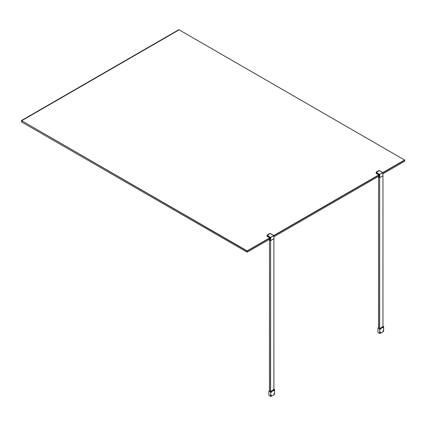 <?xml version="1.0" encoding="UTF-8"?>
<svg xmlns="http://www.w3.org/2000/svg" width="426" height="426" viewBox="0 0 426 426"><rect width="100%" height="100%" fill="white"/><g stroke="black" fill="none" stroke-linecap="round" stroke-linejoin="round"><path stroke-width="0.64" d="M21.47 120.877L21.566 122.108L21.582 120.808L21.582 121.958L247.048 252.128L247.048 251.084L21.694 120.718L247.16 250.887L269.706 237.873M179.229 29.793L178.952 29.628M21.305 120.633L178.963 29.612L21.321 120.633M271.559 395.216L271.058 395.733M271.319 395.067L270.792 395.371M271.559 391.957L270.979 392.367L271.697 392.112M271.319 391.803L270.792 392.106M274.296 393.677L273.939 394.082L274.206 393.502M274.296 390.413L273.918 390.77L274.222 390.232M269.456 390.791L270.611 391.558L273.907 389.423M273.907 389.156L274.562 389.534L274.562 394.103A8.398 4.846 180 0 1 270.611 396.388L270.611 391.819L268.912 390.844L269.456 390.53M274.562 389.534A8.398 4.846 180 0 1 270.611 391.819M270.611 396.388L268.912 395.408L268.912 390.844M268.854 239.668L270.601 240.621L273.875 238.73L273.886 235.615L270.611 237.506L270.611 240.599L273.875 238.73L270.505 240.621L268.87 239.662L270.494 240.599L270.494 237.506L267.107 235.551L267.107 236.206L269.876 237.799L269.892 239.449L269.573 239.252L269.983 239.369L269.882 237.873L267.134 236.286L269.823 237.921L269.642 239.215M273.907 238.698L273.886 389.668M270.611 391.558L270.611 240.637L270.494 391.494M270.611 240.637L273.886 238.746M269.477 390.908L269.477 240.051L270.494 240.637M269.477 240.051L269.456 390.892M380.62 332.264L380.114 332.781M380.375 332.115L379.848 332.418M380.62 329.005L380.035 329.415L380.759 329.16M380.375 328.851L379.848 329.154M383.357 330.725L382.995 331.13L383.262 330.549M383.352 327.466L382.979 327.818L383.278 327.285M378.512 327.839L379.667 328.606L382.969 326.47M382.969 326.209L383.624 326.588L383.624 331.151A8.398 4.846 180 0 1 379.667 333.436L379.667 328.867L377.974 327.892L378.512 327.578M383.624 326.588A8.398 4.846 180 0 1 379.667 328.867M379.667 333.436L377.974 332.456L377.974 327.892M378.996 176.518L378.623 176.295L379.039 176.417L378.938 174.926L376.19 173.339L378.884 174.969L378.687 176.257M382.969 326.705L382.969 175.762L382.947 326.715M379.667 328.606L379.667 177.69L379.555 328.542M379.667 177.69L382.947 175.794M378.538 327.956L378.538 177.099L379.555 177.69M378.538 177.099L378.512 327.94M382.969 173.787L404.7 161.241L404.7 160.192L382.969 172.743M378.884 175.102L273.907 235.706M269.807 238.075L247.272 251.084L247.272 252.128L269.807 239.119M273.907 236.75L378.884 176.146M273.833 235.493L378.767 174.905M382.878 172.53L404.588 160L179.122 29.831L21.694 120.718M21.566 120.776L179.218 29.751M269.823 237.921L267.038 236.238L269.807 237.932L269.807 239.268M267.043 236.196L267.107 235.274L270.553 237.41L273.827 235.514L270.127 233.528A6.156 3.552 -0 0 0 267.107 235.274M269.882 237.873L267.166 236.238M267.075 235.269A6.236 3.6 180 0 1 268.289 234.279A6.236 3.6 180 0 1 268.321 234.263M269.94 239.471L270.02 238.059L270.041 239.465L269.456 239.321M269.924 237.836L267.123 236.238L267.038 235.493M267.166 235.456L270.127 233.528M270.499 233.592L273.87 235.514L273.886 238.64M270.095 233.554L270.441 233.56M378.884 174.969L376.094 173.286L378.868 174.98L378.868 176.321M376.131 172.317A6.236 3.6 180 0 1 377.351 171.327A6.236 3.6 180 0 1 377.377 171.311M377.899 176.71L379.657 177.669L382.937 175.778L382.947 172.663L379.667 174.553L379.667 177.647L382.969 175.725L379.657 177.669L377.915 176.705L379.555 177.647L379.555 174.553L376.169 172.599L376.169 173.254L378.932 174.852L376.185 173.291L376.105 172.338L379.609 174.458L382.889 172.567L379.188 170.576A6.156 3.552 -0 0 0 376.169 172.322M378.98 174.884L379.103 176.513L378.501 176.364M379.103 176.449L378.948 174.884L376.185 173.291L376.094 172.541M376.222 172.503L379.188 170.576M379.561 170.645L382.926 172.562L382.947 175.693M379.156 170.602L379.502 170.608M269.562 239.263L270.02 239.455M273.907 389.652L273.907 238.714M378.607 176.3L379.076 176.502"/></g></svg>
